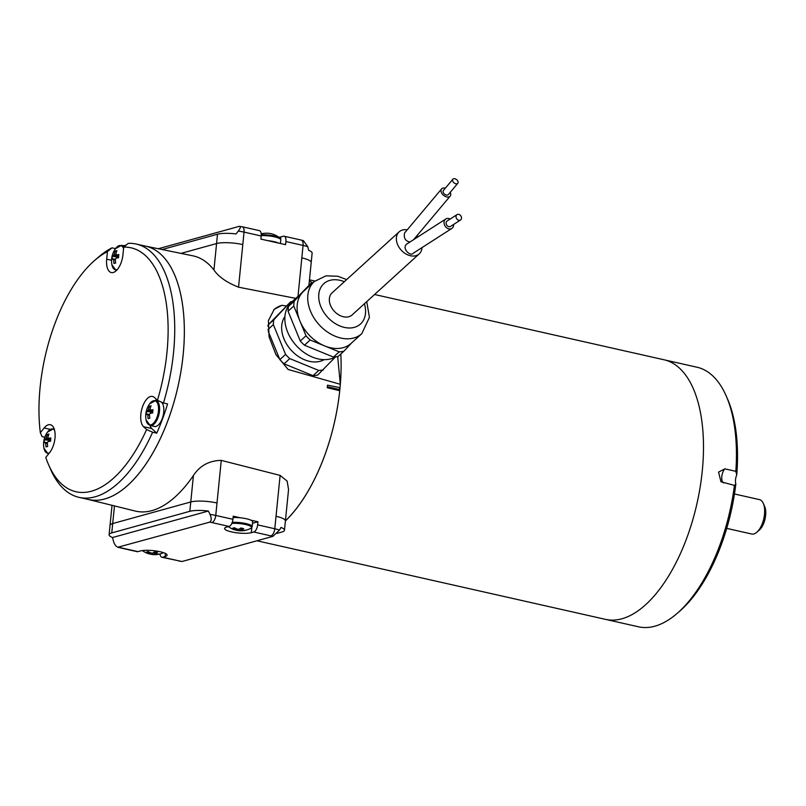 <?xml version="1.0" encoding="UTF-8"?>
<svg xmlns="http://www.w3.org/2000/svg" width="806" height="806" viewBox="0 0 806 806"><rect width="100%" height="100%" fill="white"/><g stroke="black" fill="none" stroke-linecap="round" stroke-linejoin="round"><path stroke-width="1.21" d="M297.998 296.255L301.827 257.88A19.233 4.201 -174.3 0 0 301.817 257.88L303.066 245.427A6.408 3.073 102.7 0 0 301.222 240.067L303.378 240.611L307.791 246.737L308.688 250.313A19.233 4.201 5.7 0 1 312.134 253.144L311.217 262.363M335.447 356.977L317.685 375.052A39.111 28.331 -132.3 0 1 313.04 375.667L284.034 363.818A39.111 28.331 -132.3 0 1 279.853 359.597L268.136 331.034M267.904 326.178A39.111 28.331 -132.3 0 1 268.096 324.969L290.583 301.837A39.111 28.331 -132.3 0 1 292.326 301.515M286.049 305.968L281.969 305.303A41.68 30.195 47.7 0 0 273.758 309.746M281.969 305.303L274.201 309.333L268.418 320.597L269.063 336.827L275.924 354.59L288.095 369.47L340.323 384.301L337.674 356.544M252.51 523.265L257.94 521.764L257.628 524.877L274.786 528.746L276.025 516.293A19.233 4.201 5.7 0 1 276.035 516.293A19.233 4.201 5.7 0 1 285.415 520.908L288.558 489.464L287.107 481.051L280.115 475.399L276.035 516.293A19.233 4.201 5.7 0 1 285.405 520.908A19.233 4.201 5.7 0 1 285.395 521.029M301.827 257.88A19.233 4.201 5.7 0 1 311.207 262.494L308.95 285.133M276.952 533.391L281.808 532.051A19.233 4.201 -174.3 0 0 284.478 530.247L285.405 520.908A133.03 63.734 -77.3 0 0 339.729 390.709L327.266 387.716A132.778 63.614 102.7 0 0 327.528 385.157L340.031 387.666A133.03 63.734 -77.3 0 0 340.323 384.301M144.879 246.001A129.867 62.213 102.7 0 1 145.261 246.072A129.867 62.213 102.7 0 1 177.038 281.153A129.867 62.213 102.7 0 1 170.922 411.977A129.867 62.213 102.7 0 1 104.689 498.995A129.867 62.213 102.7 0 1 88.136 499.428A129.867 62.213 102.7 0 1 87.753 499.337M312.657 282.926A133.03 63.734 -77.3 0 0 309.363 280.951A133.05 63.745 -77.3 0 1 312.688 282.926M295.762 298.381L238.546 287.178C226.899 282.604 218.698 276.881 213.933 270.01A130.834 62.677 -77.3 0 0 192.836 255.814L145.261 246.072M280.115 475.399L221.267 460.377C209.127 460.639 199.848 465.687 193.42 475.51A130.834 62.677 102.7 0 1 135.277 511.054L88.136 499.428M327.367 386.769L339.084 389.409L339.729 390.709M340.031 387.666L339.084 389.409M257.94 521.764L250.898 520.182A12.825 2.801 -174.3 0 0 240.269 517.784L233.226 516.193L232.914 519.306A6.408 3.073 102.7 0 1 229.045 526.429L226.607 527.104A14.427 3.143 -174.3 0 0 224.602 528.464A14.427 3.143 -174.3 0 0 235.009 532.565A14.427 3.143 -174.3 0 0 251.311 532.685L253.749 532.01A6.408 3.073 -77.3 0 0 257.628 524.877M278.554 243.08L267.924 240.682A12.825 2.801 5.7 0 1 278.554 243.08L285.596 244.671L285.908 241.558A6.408 3.073 -77.3 0 0 284.065 236.198A6.408 3.073 -77.3 0 0 283.269 236.229L280.831 236.904A14.427 3.143 -174.3 0 1 278.876 237.286M267.924 240.682L260.882 239.1L261.194 235.987L244.037 232.118A19.233 4.201 -174.3 0 0 238.304 231.07C240.682 227.846 240.994 226.274 239.231 226.355L242.193 226.758A6.408 3.073 -77.3 0 1 244.037 232.118L242.797 244.571A19.233 4.201 -174.3 0 0 216.562 243.553A19.233 4.201 5.7 0 1 242.797 244.571L238.546 287.178M181.007 253.396L216.572 243.553L180.997 253.386M136.234 244.047A129.847 62.213 102.7 0 1 163.457 403.01L157.442 400.32A125.041 59.906 -77.3 0 0 123.701 247.12L128.295 243.341A129.847 62.213 102.7 0 1 136.234 244.047L145.846 246.213A129.847 62.213 102.7 0 1 184.252 337.704A129.847 62.213 102.7 0 1 139.317 472.971A129.847 62.213 102.7 0 1 88.71 499.549L79.109 497.383A129.847 62.213 102.7 0 1 50.617 469.384L48.612 464.8A125.041 59.906 -77.3 0 0 146.611 429.538L152.626 432.228A129.847 62.213 102.7 0 1 79.109 497.383M150.984 424.812A12.352 5.914 -77.3 0 0 158.53 407.705A12.352 5.914 -77.3 0 0 149.725 403.766L149.725 403.766A20.835 20.835 0 0 0 146.077 419.936L146.077 419.936A12.352 5.914 -77.3 0 0 150.984 424.812M146.551 411.523A20.603 20.079 -161.2 0 0 146.229 414.737A20.775 4.534 5.7 0 1 147.357 414.072A3.234 1.552 -77.3 0 0 147.82 415.009A20.775 17.661 74.5 0 0 148.163 418.646L149.845 418.183A20.775 17.661 -105.5 0 1 149.493 414.546A3.234 1.552 -77.3 0 0 150.178 413.297A20.775 4.534 5.7 0 1 152.687 412.944A20.603 11.274 87.3 0 1 153.009 409.74A20.775 4.534 -174.3 0 0 150.5 410.083A3.234 1.552 -77.3 0 0 150.037 409.146A20.775 17.661 -105.5 0 1 151.075 405.821A20.603 8.423 30.9 0 0 149.402 406.295A20.775 17.661 74.5 0 0 148.354 409.609A3.234 1.552 -77.3 0 0 147.679 410.869A20.775 4.534 -174.3 0 0 146.551 411.523L152.737 412.209M150.5 410.083L152.888 410.687M152.757 411.896L147.679 410.869M147.357 414.072L149.523 414.516M149.513 415.241L147.82 415.009M148.163 418.646L149.825 418.113M148.354 409.609L152.838 411.06M149.402 406.295L150.551 407.252M159.84 401.398L155.8 400.481A12.825 6.146 -77.3 0 1 159.276 412.773A12.825 6.146 -77.3 0 1 151.74 425.447A12.825 6.146 -77.3 0 1 150.158 425.508L154.399 426.465A12.825 6.146 -77.3 0 0 155.981 426.404A12.825 6.146 -77.3 0 0 163.255 415.12A12.825 6.146 -77.3 0 0 161.291 402.043M54.566 430.172A12.352 5.914 -77.3 0 0 47.594 432.016A20.835 20.835 0 0 0 43.947 448.186L43.947 448.186A12.352 5.914 -77.3 0 0 48.854 453.063A12.352 5.914 -77.3 0 0 49.458 452.841M47.594 432.016L53.67 428.742A12.825 6.146 -77.3 0 1 54.193 428.903M44.421 439.784A20.603 20.079 -161.2 0 0 44.098 442.988A20.775 4.534 5.7 0 1 45.227 442.323A3.234 1.552 -77.3 0 0 45.69 443.27A20.775 17.661 74.5 0 0 46.033 446.897L47.715 446.433A20.775 17.661 -105.5 0 1 47.363 442.806A3.234 1.552 -77.3 0 0 48.048 441.547A20.775 4.534 5.7 0 1 50.556 441.204A20.603 11.274 87.3 0 1 50.879 437.99A20.775 4.534 -174.3 0 0 48.37 438.343A3.234 1.552 -77.3 0 0 47.907 437.396A20.775 17.661 -105.5 0 1 48.944 434.081A20.603 8.423 30.9 0 0 47.272 434.545A20.775 17.661 74.5 0 0 46.224 437.86A3.234 1.552 -77.3 0 0 45.539 439.119A20.775 4.534 -174.3 0 0 44.421 439.784L50.607 440.469M48.37 438.343L50.748 438.938M50.627 440.147L45.539 439.119M45.227 442.323L47.393 442.766M47.383 443.491L45.69 443.27M46.033 446.897L47.695 446.363M46.224 437.86L50.707 439.31M47.272 434.545L48.42 435.512M123.56 248.54A12.352 5.914 -77.3 0 0 115.56 248.591A20.835 20.835 0 0 0 111.913 264.771L111.913 264.771A12.352 5.914 -77.3 0 0 116.82 269.647A12.352 5.914 -77.3 0 0 117.424 269.426M115.56 248.591L121.635 245.316A12.825 6.146 -77.3 0 1 123.852 246.989M112.387 256.358A20.603 20.079 -161.2 0 0 112.064 259.562A20.775 4.534 5.7 0 1 113.183 258.907A3.234 1.552 -77.3 0 0 113.656 259.844A20.775 17.661 74.5 0 0 113.999 263.481L115.671 263.018A20.775 17.661 -105.5 0 1 115.329 259.381A3.234 1.552 -77.3 0 0 116.014 258.122A20.775 4.534 5.7 0 1 118.522 257.779A20.603 11.274 87.3 0 1 118.845 254.575A20.775 4.534 -174.3 0 0 116.326 254.918A3.234 1.552 -77.3 0 0 115.863 253.981A20.775 17.661 -105.5 0 1 116.91 250.656A20.603 8.423 30.9 0 0 115.228 251.119A20.775 17.661 74.5 0 0 114.19 254.444A3.234 1.552 -77.3 0 0 113.505 255.704A20.775 4.534 -174.3 0 0 112.387 256.358L118.573 257.043M116.326 254.918L118.714 255.522M118.593 256.731L113.505 255.704M113.183 258.907L115.359 259.341M115.349 260.066L113.656 259.844M113.999 263.481L115.661 262.947M114.19 254.444L118.673 255.895M115.228 251.119L116.386 252.087M50.335 429.386L44.129 427.986A16.029 7.677 -77.3 0 1 50.375 424.712A16.029 7.677 -77.3 0 1 55.12 436.006A16.029 7.677 -77.3 0 1 49.579 452.7L45.781 457.425A125.041 59.906 -77.3 0 0 48.612 464.8M94.705 260.388L98.483 257.114A129.847 62.213 102.7 0 1 112.024 247.835L107.44 251.613A125.041 59.906 -77.3 0 0 94.705 260.388A125.041 59.906 -77.3 0 0 40.33 432.721L42.083 436.59L44.834 437.205M157.442 400.32L154.399 397.489A16.029 7.677 -77.3 0 0 152.515 396.451A16.029 7.677 -77.3 0 0 142.037 408.299A16.029 7.677 -77.3 0 0 143.569 426.696L146.611 429.538M149.906 425.437A16.029 7.677 -77.3 0 0 151.81 428.56L156.747 433.154L152.626 432.228M156.747 433.154A129.847 62.213 -77.3 0 0 167.567 403.937L163.457 403.01M156.586 399.524A16.029 7.677 -77.3 0 0 155.538 400.431M107.44 251.613L106.684 259.179A16.029 7.677 -77.3 0 0 111.288 272.559A16.029 7.677 -77.3 0 0 122.955 254.676L123.701 247.12M115.53 248.631L112.024 247.835M115.732 270.272A16.029 7.677 -77.3 0 0 115.993 270.917M126.149 245.105A129.847 62.213 -77.3 0 0 123.63 245.77M44.129 427.986L40.33 432.721M53.921 428.208A16.029 7.677 -77.3 0 0 53.408 428.691M261.255 234.848A12.352 2.7 5.7 0 1 279.914 238.102L279.914 238.102A20.835 20.835 0 0 0 273.123 234.284A20.603 13.118 119.8 0 0 272.488 234.103A20.775 15.939 111.2 0 0 271.572 233.831A20.835 20.835 0 0 0 267.098 233.206A20.775 12.523 -94 0 0 265.92 233.266A20.603 16.16 -111.3 0 0 263.834 233.367A20.603 16.16 -111.3 0 0 263.29 233.458M162.137 249.528L217.499 234.214A19.233 4.201 5.7 0 1 236.037 233.931L238.304 231.07M242.193 226.758L259.351 230.627A6.408 3.073 102.7 0 1 261.194 235.987M158.298 248.742L239.231 226.355M148.636 553.742A20.603 17.682 -53.2 0 0 151.004 554.236A20.775 9.954 -77.3 0 0 152.002 554.478A20.775 9.954 -77.3 0 0 152.737 554.518A3.234 0.705 -174.3 0 0 154.278 554.578A20.775 17.661 74.5 0 0 157.2 554.508A20.775 17.661 74.5 0 0 157.422 554.488A20.603 10.841 72.2 0 0 157.513 554.468A20.603 10.841 72.2 0 0 159.104 554.024A20.775 17.661 -105.5 0 1 155.961 554.115A3.234 0.705 -174.3 0 0 155.558 553.742A20.775 9.954 -77.3 0 0 157.462 552.453A20.603 13.672 41.7 0 1 154.631 551.808A20.775 9.954 102.7 0 1 152.737 553.097A3.234 0.705 -174.3 0 0 151.196 553.037A20.775 17.661 -105.5 0 1 148.203 551.566A20.603 6.831 -50 0 1 146.531 552.029A20.775 17.661 74.5 0 0 149.513 553.5A3.234 0.705 -174.3 0 0 149.916 553.883A20.775 9.954 102.7 0 1 148.334 553.651A20.775 9.954 102.7 0 1 148.173 553.601M150.097 552.573L149.916 553.883M155.659 552.09L155.558 553.742M152.737 554.518L152.959 552.976M151.004 554.236L151.407 553.037M154.349 552.039L154.278 554.578M149.513 553.5L149.715 552.392M240.269 517.784A12.825 2.801 -174.3 0 0 233.095 517.533M232.239 522.359A12.825 2.801 -174.3 0 1 245.508 523.477A12.825 2.801 -174.3 0 1 252.167 526.64L252.651 521.825A12.825 2.801 -174.3 0 0 250.898 520.182M252.167 526.64L250.948 528.252A12.352 2.7 -174.3 0 0 246.485 524.746A12.352 2.7 -174.3 0 0 231.806 523.406M234.848 529.885A20.603 17.682 -53.2 0 0 237.216 530.388A20.775 9.954 -77.3 0 0 238.213 530.63A20.775 9.954 -77.3 0 0 238.949 530.67A3.234 0.705 -174.3 0 0 240.49 530.731A20.775 17.661 74.5 0 0 243.412 530.66A20.775 17.661 74.5 0 0 243.644 530.63A20.603 10.841 72.2 0 0 243.724 530.62A20.603 10.841 72.2 0 0 245.316 530.167A20.775 17.661 -105.5 0 1 242.173 530.267A3.234 0.705 -174.3 0 0 241.78 529.885A20.775 9.954 -77.3 0 0 243.674 528.595A20.603 13.672 41.7 0 1 240.843 527.96A20.775 9.954 102.7 0 1 238.949 529.25A3.234 0.705 -174.3 0 0 237.407 529.189A20.775 17.661 -105.5 0 1 234.415 527.708A20.603 6.831 -50 0 1 232.743 528.172A20.775 17.661 74.5 0 0 235.725 529.653A3.234 0.705 -174.3 0 0 236.128 530.036A20.775 9.954 102.7 0 1 234.546 529.804A20.775 9.954 102.7 0 1 234.385 529.744M236.309 528.726L236.128 530.036M235.725 529.653L235.926 528.545M241.871 528.242L241.78 529.885M240.561 528.192L240.49 530.731M238.949 530.67L239.17 529.129M237.216 530.388L237.619 529.189M229.045 526.429L211.887 522.56A12.825 2.801 -174.3 0 0 209.711 522.137C211.575 520.928 211.686 518.349 210.023 514.399L208.381 511.034A19.233 4.201 -174.3 0 0 189.833 511.306L111.762 532.907A19.233 4.201 -174.3 0 0 109.092 534.71A19.233 4.201 -174.3 0 0 112.528 537.542L113.434 541.118C114.704 545.168 116.517 547.214 118.845 547.264A12.825 2.801 -174.3 0 0 120.789 547.768L137.947 551.636A6.408 3.073 102.7 0 1 137.161 551.667L120.003 547.788A6.408 3.073 -77.3 0 0 120.789 547.768M109.092 534.71L110.019 525.371A19.233 4.201 5.7 0 1 112.689 523.568L190.77 501.967A19.233 4.201 5.7 0 1 217.005 502.984L215.756 515.437L232.914 519.306M284.478 530.247A19.233 4.201 -174.3 0 0 281.032 527.416L279.511 530.066L272.851 536.373L181.995 561.51L161.865 557.238A6.408 3.073 -77.3 0 0 162.661 557.208L179.819 561.077A6.408 3.073 102.7 0 1 179.023 561.107M160.011 553.974A6.408 3.073 -77.3 0 0 161.865 557.238M120.003 547.788L117.837 547.244L209.711 522.137M137.947 551.636L140.385 550.961A14.427 3.143 5.7 0 1 156.686 551.082A14.427 3.143 5.7 0 1 167.104 555.173A14.427 3.143 5.7 0 1 165.099 556.533L162.661 557.208M208.381 511.034L112.528 537.542M407.221 229.831A14.911 10.8 47.7 0 0 399.141 231.836L332.112 292.83A14.911 10.8 47.7 0 0 334.158 311.126A14.911 10.8 47.7 0 0 352.182 314.884L419.211 253.88A14.911 10.8 47.7 0 0 421.981 247.623M333.472 357.068L339.195 351.859A39.111 28.331 47.7 0 0 343.84 351.245L338.117 356.454A39.111 28.331 -132.3 0 1 333.472 357.068L304.466 345.22A39.111 28.331 -132.3 0 1 300.285 340.998L288.064 311.217A39.111 28.331 -132.3 0 1 288.528 306.371L311.025 283.249A39.111 28.331 47.7 0 1 312.758 282.916M351.718 342.832L343.84 351.245M339.195 351.859L325.191 346.137A35.273 25.55 47.7 0 0 351.174 343.326L361.793 333.654A35.273 25.55 -132.3 0 1 320.576 326.259A35.273 25.55 -132.3 0 1 314.32 281.485L303.701 291.157A35.273 25.55 47.7 0 0 302.643 292.205L311.025 283.249M288.528 306.371L294.25 301.162A39.111 28.331 47.7 0 0 293.787 306.008L288.064 311.217M294.25 301.162L302.643 292.205A35.273 25.55 47.7 0 0 299.691 320.395L293.787 306.008M300.285 340.998L306.008 335.79A39.111 28.331 47.7 0 0 310.189 340.011L304.466 345.22M306.008 335.79L300.104 321.413A35.273 25.55 47.7 0 0 324.193 345.734L310.189 340.011M284.921 316.546A29.5 21.369 47.7 0 0 291.198 350.217A29.5 21.369 47.7 0 0 324.133 359.637M323.408 369.843A39.111 28.331 -132.3 0 1 318.763 370.458L289.757 358.61A39.111 28.331 -132.3 0 1 285.576 354.388L273.355 324.606A39.111 28.331 -132.3 0 1 273.818 319.76L290.583 301.837M267.995 329.483L273.355 324.606M285.576 354.388L279.853 359.597M273.818 319.76L268.096 324.969M284.034 363.818L289.757 358.61M318.763 370.458L313.04 375.667M293.968 325.604A35.273 25.55 47.7 0 0 294.392 326.621M318.471 350.942A35.273 25.55 47.7 0 0 319.468 351.345M297.424 296.87L291.44 302.321A35.273 25.55 47.7 0 0 297.686 347.084A35.273 25.55 47.7 0 0 335.598 356.897M299.691 320.395A35.273 25.55 47.7 0 0 300.104 321.413M324.193 345.734A35.273 25.55 47.7 0 0 325.191 346.137M451.864 228.42L413.115 253.316C410.768 256.751 401.791 248.913 406.375 244.309L445.799 218.98A5.612 4.433 57.3 0 0 445.103 226.093A5.612 4.433 57.3 0 0 451.864 228.42A5.612 4.433 57.3 0 0 453.627 224.441M450.161 219.041A5.612 4.433 57.3 0 0 448.791 218.527A5.612 4.433 57.3 0 0 445.799 218.98M445.305 188.211A5.612 3.607 40 0 0 441.567 188.936L404.572 232.984C403.665 237.75 405.166 240.692 409.075 241.81L410.083 241.921M418.143 236.752A14.911 10.8 47.7 0 0 417.095 235.523M399.141 231.836A14.911 10.8 47.7 0 0 401.187 250.122A14.911 10.8 47.7 0 0 419.211 253.88M441.567 188.936A5.612 3.607 40 0 0 441.91 193.48A5.612 3.607 40 0 0 446.736 196.956A5.612 3.607 40 0 0 450.161 196.15A5.612 3.607 40 0 0 450.222 192.332M452.871 179.204L443.401 190.478A3.204 2.065 40 0 0 443.602 193.077A3.204 2.065 40 0 0 446.363 195.062A3.204 2.065 40 0 0 448.317 194.609L457.788 183.325A3.204 2.065 40 0 0 456.659 179.688A3.204 2.065 40 0 0 452.871 179.204A3.204 2.065 40 0 0 453.073 181.803A3.204 2.065 40 0 0 455.833 183.788A3.204 2.065 40 0 0 457.788 183.325M457.032 214.628L447.098 221.005A3.204 2.529 57.3 0 0 446.705 225.076A3.204 2.529 57.3 0 0 450.564 226.405L460.498 220.018A3.204 2.529 57.3 0 0 461.354 216.925A3.204 2.529 57.3 0 0 458.745 214.356A3.204 2.529 57.3 0 0 457.032 214.628A3.204 2.529 57.3 0 0 456.639 218.688A3.204 2.529 57.3 0 0 460.498 220.018M285.405 520.968A133.05 63.745 -77.3 0 0 340.817 353.995M256.943 540.776L605.508 619.371A133.05 63.745 -77.3 0 0 621.879 618.786A133.05 63.745 -77.3 0 0 700.132 487.237A133.05 63.745 -77.3 0 0 664.043 359.778L374.568 294.502M723.435 482.925A8.02 3.839 102.7 0 1 721.803 476.527A8.02 3.839 102.7 0 1 724.836 468.84L718.569 472.094L720.957 481.736L734.427 485.403A133.04 63.745 102.7 0 1 677.141 613.406A133.04 63.745 102.7 0 1 654.825 626.212A133.04 63.745 102.7 0 1 638.463 626.796L606.253 619.532M724.836 468.84L735.828 471.319A133.04 63.745 102.7 0 0 726.186 395.907A133.04 63.745 102.7 0 0 696.989 367.224L664.789 359.96M763.312 503.418L764.652 506.47A14.427 6.911 102.7 0 1 765.7 514.611A14.427 6.911 102.7 0 1 759.333 530.056L756.814 532.242A17.631 8.453 -77.3 0 0 764.592 513.372A17.631 8.453 -77.3 0 0 763.312 503.418A17.631 8.453 -77.3 0 0 759.443 499.609L734.468 493.977M726.71 528.383L751.686 534.015A17.631 8.453 -77.3 0 0 756.814 532.242M734.427 485.403L735.848 483.973A8.02 3.839 102.7 0 1 736.755 474.855L735.828 471.319M735.848 483.973A129.847 62.213 102.7 0 1 679.649 611.23L677.141 613.406M726.186 395.907L727.516 398.96A129.847 62.213 102.7 0 1 736.755 474.855M114.462 505.916L111.762 532.907M193.42 475.51L189.833 511.306M221.267 460.377L217.005 502.984M307.791 246.737A19.233 4.201 -174.3 0 0 303.066 245.427L285.908 241.558M213.933 270.01L217.499 234.214M48.622 453.889L48.028 453.758A12.825 6.146 -77.3 0 0 48.672 453.828M116.487 270.453L115.993 270.332A12.825 6.146 -77.3 0 0 116.538 270.403M151.81 428.56L143.569 426.696M111.56 260.278L106.684 259.179M261.225 235.624A12.825 2.801 5.7 0 1 274.322 236.803A12.825 2.801 5.7 0 1 280.79 239.916L279.914 238.102M280.629 238.989L280.831 236.904M272.851 536.373A12.825 2.801 -174.3 0 0 270.907 535.879A6.408 3.073 102.7 0 0 274.786 528.746A19.233 4.201 5.7 0 1 279.511 530.066M210.023 514.399A19.233 4.201 5.7 0 1 215.756 515.437A6.408 3.073 -77.3 0 1 211.887 522.56M270.907 535.879L253.749 532.01M179.819 561.077A12.825 2.801 -174.3 0 0 181.995 561.51M165.401 553.46L165.099 556.533M251.825 527.517L251.311 532.685M344.333 281.707A27.253 19.737 47.7 0 0 320.153 288.87A27.253 19.737 47.7 0 0 328.636 318.289A27.253 19.737 47.7 0 0 356.111 326.752A27.253 19.737 47.7 0 0 364.403 303.761M112.034 505.322L110.039 525.25M155.8 400.481L149.725 403.766M150.158 425.508L146.077 419.936M54.173 428.852L53.67 428.742M48.028 453.758L43.947 448.186M124.97 246.072L121.635 245.316M115.993 270.332L111.913 264.771M263.834 233.367A20.835 20.835 0 0 0 261.215 233.881M280.428 243.503L280.79 239.916M301.222 240.067L284.065 236.198M142.34 550.579A20.835 20.835 0 0 0 148.334 553.651M152.002 554.478A20.835 20.835 0 0 0 157.2 554.508M157.513 554.468A20.835 20.835 0 0 0 163.568 552.694M228.4 526.61A20.835 20.835 0 0 0 234.546 529.804M238.213 530.63A20.835 20.835 0 0 0 243.412 530.66M243.724 530.62A20.835 20.835 0 0 0 250.958 528.252M314.32 281.485L326.037 275.833L337.744 276.236L346.661 279.591M366.73 301.645L369.43 317.332L361.793 333.654M450.161 196.15L413.629 239.654M314.834 281.032L309.484 279.833"/></g></svg>
